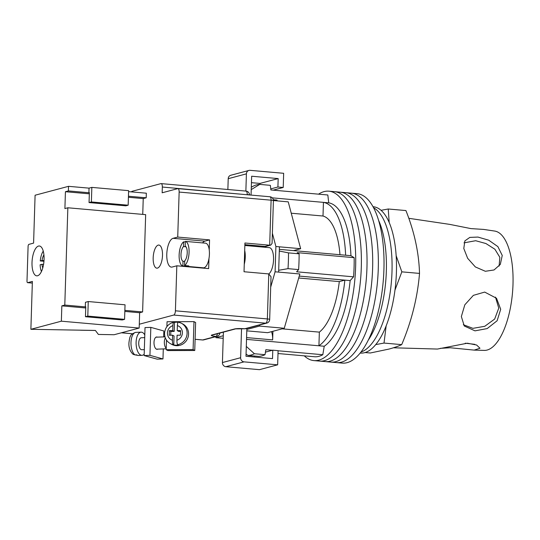 <?xml version="1.0" encoding="UTF-8"?>
<svg xmlns="http://www.w3.org/2000/svg" width="540" height="540" viewBox="0 0 540 540"><rect width="100%" height="100%" fill="white"/><g stroke="black" fill="none" stroke-linecap="round" stroke-linejoin="round"><path stroke-width="0.81" d="M318.56 194.164A85.043 33.622 95 0 1 324.074 191.619A85.043 33.622 95 0 1 328.907 191.18L334.571 191.68A85.043 33.622 95 0 1 361.024 273.308A85.043 33.622 95 0 1 324.439 360.659A85.043 33.622 95 0 1 319.599 361.098L325.262 361.598A85.043 33.622 95 0 0 330.095 361.159A85.043 33.622 95 0 0 366.68 273.807A85.043 33.622 95 0 0 340.227 192.179A85.043 33.622 95 0 1 366.68 273.807A85.043 33.622 95 0 1 330.095 361.159A85.043 33.622 95 0 1 325.262 361.598L330.919 362.104A85.043 33.622 95 0 0 335.752 361.658A85.043 33.622 95 0 0 372.344 274.307A85.043 33.622 95 0 0 345.883 192.679A85.043 33.622 95 0 1 372.344 274.307A85.043 33.622 95 0 1 335.752 361.658A85.043 33.622 95 0 1 330.919 362.104L336.575 362.603A85.043 33.622 95 0 0 341.415 362.164A85.043 33.622 95 0 0 378 274.806A85.043 33.622 95 0 0 351.547 193.178A85.043 33.622 95 0 1 378 274.806A85.043 33.622 95 0 1 341.415 362.164A85.043 33.622 95 0 1 336.575 362.603L342.238 363.103A85.043 33.622 95 0 0 347.072 362.664A85.043 33.622 95 0 0 383.656 275.306A85.043 33.622 95 0 0 357.203 193.678L334.571 191.68A85.043 33.622 95 0 1 361.024 273.308A85.043 33.622 95 0 1 324.439 360.659A85.043 33.622 95 0 1 319.599 361.098L313.943 360.599A85.043 33.622 95 0 1 304.276 355.846M328.907 191.18A85.043 33.622 95 0 1 355.361 272.808A85.043 33.622 95 0 1 318.776 360.16A85.043 33.622 95 0 1 313.943 360.599M248.009 355.448L258.62 356.387A85.813 33.925 -85 0 0 261.812 355.901A85.813 33.925 -85 0 0 265.025 354.679L254.414 353.74A85.813 33.925 95 0 1 251.201 354.962A85.813 33.925 95 0 1 248.009 355.448L246.065 354.105M251.309 187.218L253.334 186.104A85.813 33.925 95 0 1 256.547 184.882A85.813 33.925 95 0 1 259.733 184.397L251.228 189.614M265.025 354.679L265.862 349.69L272.444 350.278M278.087 350.771L322.805 354.726A81.176 32.09 95 0 1 315.029 356.792L277.999 353.525M353.552 276.831L296.609 271.802L298.613 269.595A85.813 33.925 -85 0 0 299.106 253.82L297.209 252.653L354.152 257.681A81.176 32.09 95 0 1 353.552 276.831L350.15 280.591A73.447 29.039 95 0 1 324.23 346.255L322.805 354.726M259.733 184.397L270.344 185.335L270.884 189.952L327.827 194.987L328.732 202.838A73.447 29.039 95 0 1 350.933 255.69L354.152 257.681M246.584 337.588L272.646 339.89A12.562 4.968 -85 0 0 271.519 331.661M272.646 339.89L272.916 331.29M277.04 200.077L277.013 200.867A12.562 4.968 -85 0 0 277.04 200.077L273.314 199.746M246.524 339.39L318.924 345.782A73.447 29.039 -85 0 0 344.844 280.118L350.15 280.591M299.248 276.089L344.844 280.118L339.296 281.597A59.913 23.686 -85 0 1 319.349 332.127L318.924 345.782L324.23 346.255M246.301 346.424L254.414 353.74M298.613 269.595L288.002 268.657L278.687 270.284M279.349 249.365L345.627 255.218A73.447 29.039 -85 0 0 323.426 202.365L328.732 202.838M345.627 255.218L350.933 255.69M279.295 251.039L288.495 252.882A85.813 33.925 95 0 1 288.002 268.657M299.106 253.82L288.495 252.882M272.255 197.849L323.426 202.365L323.001 216.02L291.249 213.219M339.95 254.718A59.913 23.686 -85 0 0 323.001 216.02M339.296 281.597L298.694 278.006M319.349 332.127L282.116 328.84M373.653 207.806A73.447 29.039 95 0 1 391.379 282.069A73.447 29.039 95 0 1 360.909 352.073A73.447 29.039 95 0 0 391.379 282.069A73.447 29.039 95 0 0 373.653 207.806M378.695 220.59A73.447 29.039 95 0 1 368.111 340.375M373.066 206.719L373.336 206.746A73.447 29.039 95 0 1 396.185 277.243A73.447 29.039 95 0 1 364.588 352.688A73.447 29.039 95 0 1 360.41 353.065L360.139 353.038M244.262 264.283A13.527 5.346 -85 0 0 244.694 250.466M268.826 273.928A13.527 5.346 -85 0 0 273.557 259.22A13.527 5.346 -85 0 0 269.298 247.637L244.85 245.477M273.409 200.549L288.238 201.859L300.652 248.697L279.43 246.821L278.633 272.099L299.855 273.976L284.269 328.266L267.658 332.687L246.794 330.845M300.652 248.697L293.45 250.614M246.868 328.394L246.834 329.454L259.51 326.079L259.841 324.938M270.695 287.125L275.096 271.789L275.893 246.51L272.39 233.28M223.196 338.31L215.966 337.675L215.71 336.69M215.966 337.675L223.276 335.725M279.43 246.821L275.893 246.51M278.633 272.099L275.096 271.789M284.269 328.266L259.51 326.079M251.06 195.089L251.654 176.229L278.181 178.578L259.983 183.418L259.949 184.417M251.451 182.669L259.983 183.418M278.181 178.578L277.911 187.002L270.763 188.906M227.873 189.5L228.211 178.693A3.868 3.517 -104.9 0 1 230.756 175.271L248.947 170.424A3.868 3.517 75.1 0 1 250.06 170.33L283.662 173.3L283.216 187.475L273.139 190.154M283.216 187.475L277.911 187.002M245.862 191.093L246.409 173.846L228.211 178.693M248.947 170.424A3.868 3.517 75.1 0 0 246.409 173.846M246.834 329.454L245.997 356.265L272.518 358.614L272.788 350.183L265.451 352.134M223.391 332.134L222.433 362.556L240.631 357.716A3.868 3.517 75.1 0 0 244.046 361.861L225.848 366.701A3.868 3.517 -104.9 0 1 222.433 362.556M241.542 328.583L240.631 357.716M225.848 366.701L259.45 369.671L277.648 364.824L244.046 361.861M277.648 364.824L278.093 350.656L272.788 350.183M254.529 357.021L254.556 356.022M185.969 246.78L183.485 246.557A7.729 3.058 -85 0 0 180.995 254.522A7.729 3.058 -85 0 0 183.019 261.286L184.714 261.441M187.137 265.768L187.117 266.375A12.373 4.887 -85 0 0 187.265 266.389A12.373 4.887 -85 0 0 187.967 266.328A12.373 4.887 -85 0 0 188.825 265.916L184.585 265.545A12.373 4.887 -85 0 0 189.081 252.369A12.373 4.887 -85 0 0 185.341 241.394L189.587 241.765A12.373 4.887 -85 0 0 189.439 241.751A12.373 4.887 -85 0 0 189.29 241.738M187.265 266.389L203.357 267.813A12.373 4.887 -85 0 0 204.059 267.752A12.373 4.887 -85 0 0 209.378 255.042A12.373 4.887 -85 0 0 205.531 243.169L189.439 241.751M183.019 261.286L182.871 265.997A12.373 4.887 -85 0 1 179.132 255.022A12.373 4.887 -85 0 1 183.634 241.846L183.485 246.557M187.117 266.375L182.871 265.997M183.634 241.846L185.321 241.994M184.585 265.545L184.727 260.834A7.729 3.058 -85 0 0 187.218 252.869A7.729 3.058 -85 0 0 185.193 246.105L185.341 241.394M194.751 350.487L193.091 349.603L166.172 349.69L167.832 350.568L194.751 350.487L195.629 322.522L193.975 321.638L167.056 321.725L166.9 326.612M166.172 349.69L166.475 340.099M193.091 349.603L193.975 321.638M172.436 340.234C172.409 342.63 172.692 344.122 173.286 344.702A11.597 11.111 118 0 1 170.438 343.67C166.529 341.381 164.565 337.939 164.545 333.335C165.105 327.476 168.197 323.75 173.812 322.157L173.995 322.184C173.387 322.117 173.023 323.264 172.894 325.613L172.739 330.629L169.371 330.635L169.229 335.232L172.591 335.219L172.436 340.234A7.729 7.412 -62 0 1 172.894 325.613M170.438 343.67L171.895 344.453A11.597 11.111 -62 0 0 188.561 334.179A11.597 11.111 -62 0 0 182.79 323.973L181.332 323.197A11.597 11.111 118 0 1 187.097 333.403A11.597 11.111 118 0 1 177.775 344.689C177.181 344.115 176.897 342.623 176.924 340.22A7.729 7.412 -62 0 0 177.383 325.6L177.221 330.608L180.59 330.601L180.448 335.198L177.079 335.205L176.924 340.22M178.085 322.286A11.597 11.111 -62 0 0 174.481 322.441L173.995 322.184M172.591 335.219L174.056 336.002L173.772 344.959A11.597 11.111 -62 0 0 178.261 344.945L177.775 344.689M173.772 344.959L173.286 344.702M177.383 325.6C177.505 323.251 177.869 322.11 178.484 322.171A11.597 11.111 118 0 1 181.332 323.197L178.484 322.171M180.562 331.385L178.686 331.391L177.221 330.608M169.371 330.635L170.836 331.412L170.714 335.225M170.836 331.412L174.197 331.405L172.739 330.629M174.481 322.441L174.197 331.405M157.849 349.117A6.183 2.896 -92.2 0 1 157.14 349.339A6.183 2.896 -92.2 0 1 154.008 342.353A6.183 2.896 -92.2 0 1 156.661 336.98A6.183 2.896 -92.2 0 1 157.39 337.142M144.146 355.556L149.945 355.334L162.972 358.945L157.167 359.168L144.146 355.556L145.024 327.591L150.829 327.368L163.85 330.986L163.667 336.899M149.945 355.334L150.829 327.368M162.972 358.945L163.289 348.908M135.682 332.384L135.344 332.417C132.212 333.774 130.633 334.976 130.599 336.029C129.998 336.434 129.445 338.695 128.932 342.819C128.635 347.497 130.025 351.324 133.103 354.314L134.98 354.901A11.597 5.427 -92.2 0 1 130.99 342.434A11.597 5.427 -92.2 0 1 135.682 332.384L137.389 332.316A11.597 5.427 87.8 0 1 137.68 332.289L141.095 332.161A11.597 5.427 87.8 0 0 136.107 342.238A11.597 5.427 87.8 0 0 141.98 355.334A11.597 5.427 87.8 0 0 144.187 354.206M144.328 349.637L141.77 349.731A5.994 2.801 -92.2 0 1 138.733 342.968A5.994 2.801 -92.2 0 1 141.305 337.757L144.707 337.628M166.219 348.287A5.994 2.801 -92.2 0 1 164.336 341.989A5.994 2.801 -92.2 0 1 165.335 337.939M141.98 355.334L138.571 355.469A11.597 5.427 87.8 0 1 136.688 354.834L134.98 354.901M138.281 355.462L135.236 354.895M144.794 334.922A11.597 5.427 87.8 0 0 141.095 332.161M157.478 268.103A11.597 4.583 95 0 1 156.816 268.164A11.597 4.583 95 0 1 153.212 257.033A11.597 4.583 95 0 1 158.2 245.12A11.597 4.583 95 0 1 158.861 245.059A11.597 4.583 95 0 1 162.466 256.19A11.597 4.583 95 0 1 157.478 268.103M209.243 249.986L209.56 239.888L177.728 237.074L179.145 192.065A3.868 1.525 -85 0 0 177.93 188.629A3.868 1.525 -85 0 0 177.707 188.649L162.155 192.787L162.338 187.043A3.868 1.525 -85 0 0 161.123 183.607A3.868 1.525 -85 0 0 160.9 183.627L132.131 191.288A3.868 1.525 -85 0 0 131.416 191.882M139.286 324.23L173.738 315.056A3.868 1.525 -85 0 0 175.412 310.81L176.823 265.801L208.656 268.616L208.973 258.518M244.876 244.661L265.019 246.436L269.69 245.194L271.1 200.185A3.868 0.506 -178.2 0 1 273.409 200.725L272.066 243.432L270.722 245.12L269.69 245.194L244.931 243.007L244.026 271.742L268.785 273.928L271.019 276.764L269.676 319.471A3.868 0.506 -178.2 0 0 267.368 318.938L268.785 273.928M177.728 237.074L173.063 238.316A14.499 5.731 -85 0 0 166.826 253.206A14.499 5.731 -85 0 0 171.335 267.118A14.499 5.731 -85 0 0 172.159 267.043L176.823 265.801M209.56 239.888L204.896 241.13A14.499 5.731 -85 0 0 202.554 242.906M200.381 267.55A14.499 5.731 -85 0 0 200.576 267.901M440.357 348.34L450.245 347.753L474.14 350.109L479.986 348.253L476.624 345.019L467.357 343.204L437.447 349.056L393.431 347.787M495.47 297.108L498.764 308.117L494.667 319.066L484.751 326.302L472.925 328.347L463.34 324.702M484.697 292.086L473.371 295.353L464.819 304.81L461.356 316.541L464.265 325.991L474.998 330.851L487.181 328.583L497.117 320.76L500.702 309.272L496.517 298.269L484.697 292.086M463.995 242.845L475.679 240.725L485.933 243.54L494.91 249.251L499.838 257.31L499.108 266.078M477.94 237.067L469.82 237.404L464.859 240.901L463.793 248.501L467.64 258.289L475.342 266.929L485.345 271.283L494.046 269.966L500.31 264.418L502.247 255.447L497.873 246.611L488.727 240.199L477.94 237.067M408.787 218.302L449.699 224.377L470.954 228.609L483.651 229.419L494.721 231.066A59.913 23.686 -85 0 1 513 284.263A59.913 23.686 -85 0 1 484.178 350.399L474.14 350.109M375.678 344.615L384.014 343.069L386.161 325.782M394.956 290.129L401.834 271.85L396.171 255.731M389.198 222.44L388.233 209L381.092 210.31M388.233 209L405.918 210.56C414.389 231.856 418.925 252.808 419.519 273.409C417.521 297.5 411.581 321.239 401.699 344.628C398.405 346.194 394.166 347.672 388.976 349.076L370.278 352.998L365.094 352.539M474.815 344.338L465.257 343.204M419.519 273.409L401.834 271.85M401.699 344.628L384.014 343.069M80.21 330.176A3.868 3.814 -36.9 0 0 80.777 330.23L95.425 330.487M43.551 264.425L41.958 264.283A7.925 3.132 -85 0 0 42.775 267.894M43.956 261.266L40.257 260.935A12.373 4.887 -85 0 1 43.254 251.141M43.922 254.88A7.925 3.132 -85 0 0 42.08 260.449L40.257 260.935M41.958 264.283L40.136 264.769A12.373 4.887 -85 0 0 41.459 271.465M42.08 260.449L44.003 260.624M44.064 259.315A14.978 5.92 95 0 1 36.72 275.839A14.978 5.92 95 0 1 32.015 262.521A14.978 5.92 95 0 1 39.359 245.997A14.978 5.92 95 0 1 44.064 259.315M68.526 186.327L68.384 190.924L88.897 192.74L89.039 188.143L68.526 186.327L35.093 195.23L33.588 243.115L28.924 244.357A1.931 0.763 -85 0 0 28.087 246.476L27 280.949A1.931 0.763 -85 0 0 27.608 282.67A1.931 0.763 -85 0 0 27.716 282.663L32.38 281.421L30.881 329.299L95.398 330.446L98.395 334.442L114.129 334.726L139.172 328.057L139.651 312.734L142.607 311.951L145.665 214.65L67.851 207.779L64.793 305.073L85.306 306.889L85.455 302.292L88.25 301.543L87.797 316.103L85.462 316.724L122.243 319.97L124.578 319.349L87.797 316.103M128.446 196.229L146.192 197.795L146.34 193.199L128.594 191.632M124.862 310.379L142.607 311.951M142.742 214.394L143.235 198.585L146.192 197.795M30.881 329.299L61.358 321.185L139.172 328.057M67.851 207.779L64.901 208.568L65.428 191.714L68.384 190.924M61.358 321.185L61.844 305.863L64.793 305.073M89.039 188.143L91.841 187.394L91.382 201.953L89.053 202.574L125.834 205.821L128.162 205.2L91.382 201.953M128.162 205.2L128.621 190.647L91.841 187.394M88.897 192.74L89.363 192.611L89.053 202.574M124.578 319.349L125.037 304.796L88.25 301.543M85.462 316.724L85.772 306.76L85.306 306.889M61.844 305.863L85.739 307.976M124.828 311.425L139.651 312.734M65.428 191.714L89.323 193.82M128.412 197.275L143.235 198.585M175.412 310.81L267.368 318.938A3.868 1.525 95 0 1 265.694 323.176L173.738 315.056M269.669 196.769A3.868 1.525 95 0 1 269.885 196.749A3.868 1.525 95 0 1 271.1 200.185L179.145 192.065M121.466 332.768L132.448 333.74M163.681 336.501L164.903 336.609M195.102 339.275L202.709 339.95L215.933 336.427A7.729 1.006 1.8 0 1 211.964 334.976L234.515 328.975A7.729 1.006 1.8 0 1 244.701 328.766L265.694 323.176A3.868 3.517 -104.9 0 0 266.807 323.082A3.868 3.868 0 0 0 269.676 319.471M247.212 194.751L162.338 187.043M263.709 247.144A14.499 5.731 95 0 1 265.019 246.436A3.868 3.517 -104.9 0 0 266.139 246.341L270.722 245.12M245.788 191.126A3.868 1.525 95 0 1 246.004 191.106A3.868 1.525 95 0 1 247.219 194.542A3.868 0.506 1.8 0 1 249.399 194.94M245.815 328.671A3.868 3.517 -104.9 0 1 244.701 328.766A3.868 1.525 -85 0 1 244.478 328.786A3.868 3.868 0 0 0 245.815 328.671L266.807 323.082M203.823 339.856A3.868 3.517 75.1 0 1 202.709 339.95A3.868 1.525 95 0 1 202.493 339.971A3.868 3.868 0 0 0 203.823 339.856L217.046 336.332A3.868 3.868 0 0 0 219.888 333.072M244.478 328.786L235.629 328.88A3.868 3.517 -104.9 0 1 234.515 328.975M235.629 328.88L213.084 334.881A3.868 3.517 -104.9 0 1 211.964 334.976M217.431 333.72A3.868 1.525 95 0 1 215.933 336.427A3.868 3.517 75.1 0 0 217.046 336.332M204.896 241.13L173.063 238.316M27.716 282.663L32.333 283.068M156.411 349.171L166.205 348.8M155.952 337.196L164.97 336.852M249.534 194.954A3.868 3.868 0 0 0 246.004 191.106L161.123 183.607M177.93 188.629L269.885 196.749A3.868 3.868 0 0 1 273.409 200.725M266.159 246.335L265.201 247.28M121.352 332.802L132.408 333.781M163.681 336.541L164.916 336.65M195.102 339.316L202.493 339.971M27.608 282.67L32.333 283.088"/></g></svg>
